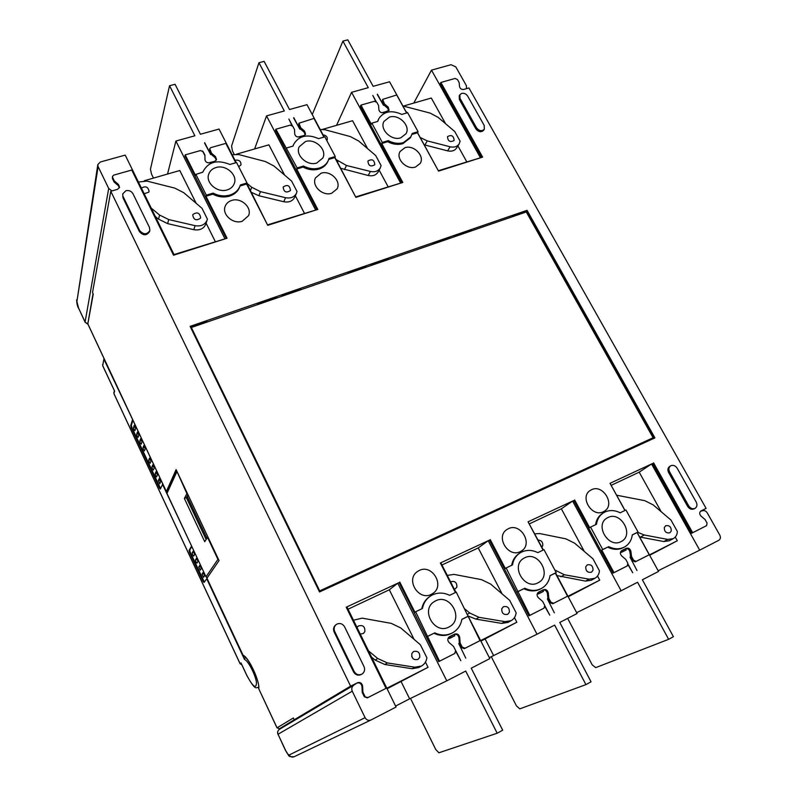 <?xml version="1.0" encoding="UTF-8"?>
<svg xmlns="http://www.w3.org/2000/svg" width="797" height="797" viewBox="0 0 797 797"><rect width="100%" height="100%" fill="white"/><g stroke="black" fill="none" stroke-linecap="round" stroke-linejoin="round"><path stroke-width="1.2" d="M389.434 117.099L383.995 121.373C379.262 129.204 391.407 141.159 400.742 137.821L405.982 133.776C410.953 125.976 398.889 113.832 389.434 117.099M607.882 517.562C620.574 510.668 634.452 534.648 621.56 541.352L621.012 541.641C608.49 548.635 594.462 525.014 606.945 518.08L607.882 517.562M305.45 141.527L299.184 146.817C295.029 155.106 307.253 166.384 316.778 163.016L322.835 158.005C327.268 149.726 315.114 138.22 305.45 141.527M524.715 557.78C538.244 550.438 552.271 575.225 538.613 582.497L537.925 582.866C524.615 590.288 510.399 566.019 523.529 558.438L524.715 557.78M215.927 167.559C212.281 168.705 209.88 170.917 208.714 174.194C205.357 182.882 217.601 193.253 227.245 189.885C230.712 188.769 233.043 186.677 234.238 183.599C237.924 174.912 225.73 164.242 215.927 167.559M435.59 600.868C450.026 593.058 464.223 618.611 449.757 626.562L448.87 627.06C434.734 634.92 420.298 610.103 434.056 601.745L435.59 600.868M192.984 214.463C197.228 211.693 199.788 212.789 200.655 217.73L200.436 218.229C196.221 221.008 193.661 219.932 192.744 215.001L192.984 214.463M141.408 188.112C145.602 185.721 148.162 186.817 149.079 191.41L148.76 192.177L144.167 193.741M138.409 182.005L146.977 181.098L174.862 188.132L183.808 192.735L202.01 208.316L207.389 219.085L207.12 220.102C205.018 224.764 201.003 226.627 195.076 225.671L168.735 219.564L159.589 215.051L151.191 208.057M367.915 161.084L367.965 161.004C372.04 158.653 374.311 159.868 374.799 164.65L374.739 164.76C370.655 167.081 368.383 165.856 367.915 161.084M323.004 134.823C326.322 135.4 327.716 137.084 327.198 139.883L326.78 140.521M320.155 129.473L324.967 129.732L350.301 136.566L358.57 140.93L375.686 155.535L381.076 165.537L380.279 167.948C378.206 171.186 374.909 172.351 370.386 171.445L346.476 165.477L336.165 159.619M501.791 608.689L503.375 606.726C507.54 605.879 509.542 607.742 509.363 612.305L507.729 614.298C503.574 615.095 501.592 613.222 501.791 608.689M450.554 581.82L450.564 581.82C454.928 580.654 457.03 582.458 456.87 587.23L454.479 589.501M447.276 575.404L453.991 574.388L481.577 579.658L490.673 584.101L509.672 600.34L516.127 612.763C515.719 616.33 514.075 618.96 511.176 620.654L504.989 621.65L478.987 617.316L469.702 612.993L464.87 608.988M411.81 653.61L413.494 651.557C417.947 650.571 420.029 652.494 419.73 657.326L417.977 659.418C413.533 660.334 411.481 658.402 411.81 653.61M357.026 627.488L358.202 626.073C362.904 624.649 365.116 626.492 364.857 631.603L363.452 633.426L360.264 634.093M353.679 620.176L362.177 618.143L391.237 623.364L400.742 627.936L420.388 644.753L426.873 657.724C426.345 661.45 424.552 664.22 421.483 666.033L414.829 667.189L387.422 662.935L377.708 658.501L368.483 650.83M149.617 231.469L149.587 231.598C146.668 235.812 143.281 235.822 139.425 231.608L139.664 230.572C143.53 234.786 146.927 234.786 149.846 230.562L149.517 227.563L132.969 193.711C131.366 191.121 129.014 190.114 125.896 190.712L122.768 193.86L122.917 197.666L122.738 193.98M362.067 674.033L361.44 674.411C358.182 675.926 355.532 675.059 353.509 671.831L354.127 671.433C356.159 674.68 358.809 675.537 362.067 674.033C364.578 672.14 365.215 669.639 364 666.551L344.603 626.85C342.77 623.852 340.289 622.895 337.141 624.001L336.135 624.639C334.082 626.522 333.614 628.833 334.73 631.563L334.142 632.011C333.036 629.291 333.505 626.98 335.547 625.097L336.135 624.639M695.114 508.317L694.077 508.894C691.607 509.891 689.455 509.054 687.622 506.374L688.658 505.786C690.481 508.476 692.633 509.313 695.114 508.317C697.116 506.862 697.475 504.77 696.209 502.05L677.201 468.287C675.467 465.727 673.385 464.85 670.944 465.677L670.556 465.886C668.733 467.341 668.424 469.343 669.639 471.904L668.643 472.531C667.438 469.971 667.737 467.978 669.56 466.524L670.556 465.886M484.297 129.263L483.62 130.31C481.099 132.551 478.509 132.063 475.859 128.855L476.536 127.809C479.186 131.017 481.777 131.495 484.297 129.263L484.217 125.458L467.7 96.118C466.155 93.857 464.153 92.95 461.702 93.388L459.859 94.753L460.008 98.36L459.361 99.446L459.221 95.849L459.859 94.753M327.796 161.612L327.687 161.831C325.943 165.348 323.024 167.759 318.92 169.064C313.699 170.518 308.409 169.861 303.049 167.101L296.683 169.014L317.794 209.442L267.732 225.322L246.612 184.027L247.01 182.971L240.365 184.954L240.027 185.99C238.273 190.413 234.886 193.442 229.865 195.066C224.296 196.62 218.707 195.972 213.108 193.123L212.769 194.189C218.358 197.028 223.927 197.666 229.496 196.122C234.507 194.498 237.895 191.479 239.648 187.046L239.758 186.727M438.42 170.688L481.547 157.437L440.263 83.575L440.88 82.47L482.633 157.129L438.539 171.116L417.479 132.77L418.076 131.694L412.228 133.448L410.355 137.851L402.774 143.699C397.872 145.054 392.841 144.396 387.691 141.707L381.723 143.5L402.804 182.453L355.87 197.357L334.76 157.587L335.268 156.511L329.041 158.384L328.185 160.765C326.441 164.292 323.512 166.703 319.398 168.008C314.177 169.462 308.877 168.805 303.508 166.035L297.132 167.948L275.892 129.204L290.208 125.149L292.808 126.285L294.521 129.562L294.711 133.926C295.249 136.177 296.743 137.174 299.184 136.905L304.036 135.51L305.57 134.225L304.603 131.087L300.758 127.779L300.3 128.895L298.586 125.627L298.935 123.216L300.758 127.779M303.049 167.101L303.508 166.035M410.953 136.785L403.362 142.633C398.45 143.998 393.419 143.33 388.259 140.631L382.281 142.424L371.84 123.136L371.292 124.232L360.941 105.104L374.391 101.299L376.881 102.414L378.605 105.573L378.894 109.767C379.462 111.939 380.906 112.905 383.218 112.666L389.095 110.305L388.189 107.107L384.453 103.909L383.895 105.005L387.631 108.203L388.737 110.793M387.691 141.707L388.259 140.631M635.249 561.875L632.639 560.819L633.615 560.301L636.225 561.357L635.249 561.875L649.246 554.752L637.072 532.575L638.048 532.017L625.944 509.99L620.176 512.79C614.816 510.11 609.715 509.861 604.873 512.043L603.369 512.879C599.503 515.44 597.202 519.236 596.485 524.247L590.567 527.106L602.711 549.532L601.775 550.069L613.989 572.644L613.032 573.153L573.75 500.546L572.615 501.084L621.112 590.766L576.649 612.684M550.896 602.203L553.626 603.289L552.739 603.757L567.564 596.216L555.3 573.113L556.186 572.595L544.002 549.651L537.826 552.64C532.247 549.89 526.867 549.691 521.676 552.022L519.783 553.088C515.789 555.828 513.348 559.773 512.481 564.904L506.145 567.972L529.816 615.374L528.959 615.832L544.052 608.141L544.71 605.341L542.657 601.436L538.443 597.79C536.62 595.668 536.64 593.805 538.503 592.201L543.444 589.73C545.895 589.073 547.499 590.119 548.256 592.858L547.38 593.347L547.957 598.796L550.01 602.681L550.896 602.203L548.844 598.318L548.256 592.858M464.312 648.648L461.453 647.543L462.22 647.124L465.089 648.23L464.312 648.648L480.043 640.639L456.243 592.111L449.628 595.319C443.799 592.51 438.101 592.35 432.542 594.851L430.081 596.286C426.006 599.214 423.456 603.279 422.43 608.48L415.626 611.767L439.526 661.211L438.778 661.61L454.828 653.44L455.595 650.491L453.533 646.407L449.159 642.631C447.306 640.439 447.376 638.497 449.359 636.783L449.229 636.863M591.464 489.747C602.891 483.689 615.643 504.7 604.395 511.176L603.439 511.704C592.151 517.841 579.289 497.139 590.178 490.484L591.464 489.747M404.956 147.704C413.832 144.506 425.11 156.202 420.158 163.475L415.496 167.031C406.739 170.279 395.382 158.762 400.124 151.46L404.956 147.704M508.297 528.73C520.421 522.314 533.342 543.843 521.547 550.926L520.341 551.604C508.406 558.089 495.335 536.979 506.683 529.676L508.297 528.73M321.101 173.228C330.177 169.98 341.564 181.098 337.081 188.849L331.662 193.273C322.715 196.56 311.268 185.671 315.502 177.89L321.101 173.228M419.222 570.483C432.064 563.698 445.184 585.636 432.881 593.436L431.316 594.353C418.724 601.177 405.424 579.847 417.14 571.748L419.222 570.483M231.688 200.436C240.903 197.178 252.33 207.489 248.544 215.668L242.238 221.257C233.182 224.555 221.705 214.513 225.182 206.333C226.308 203.444 228.48 201.472 231.688 200.436M199.908 565.312L201.292 568.6L200.236 570.204L198.762 566.956L200.615 566.159M203.235 572.425L204.62 575.723L203.554 577.287L202.079 574.029L203.922 573.232M196.59 558.219L197.965 561.506L196.929 563.14L195.932 561.945L195.464 559.892L197.317 559.105M193.282 551.145L194.647 554.423L193.631 556.087L192.645 554.901L192.167 552.849L194.03 552.062M159.808 483.699L158.354 480.581L159.211 478.559L160.635 481.757L159.808 483.699M137.602 432.014L138.827 435.172L138.06 437.384L137.194 436.367L136.676 434.245L138.519 433.548M149.736 457.976L150.992 461.164L150.175 463.256L149.278 462.2L148.77 460.098L150.623 459.381M140.77 438.788L141.996 441.956L141.228 444.138L140.352 443.112L139.834 440.99L141.677 440.293M134.444 425.249L135.659 428.407L134.912 430.649L134.055 429.643L133.527 427.511L135.36 426.823M143.948 445.583L145.184 448.751L144.396 450.913L143.51 449.867L143.002 447.755L144.845 447.047M156.142 471.675L157.407 474.873L156.561 476.905L155.654 475.839L155.156 473.737L157.009 473.01M152.934 464.82L154.2 468.008L153.363 470.081L152.466 469.015L151.958 466.912L153.811 466.185M534.787 533.821L539.669 533.552L565.91 538.852L574.627 543.185L593.018 558.866L599.434 570.791C599.135 574.209 597.62 576.719 594.901 578.293L589.103 579.17L564.386 574.767L554.792 569.965M538.095 540.047C541.562 540.376 543.106 542.309 542.717 545.845L541.88 547.19M585.755 566.757L587.24 564.884C591.155 564.156 593.078 565.96 593.018 570.283L591.504 572.186C587.588 572.884 585.675 571.07 585.755 566.757M232.186 154.767L238.821 154.588L265.371 161.532L273.969 166.005L291.612 181.088L297.002 191.459L296.444 193.302C294.312 197.158 290.676 198.622 285.535 197.696L260.47 191.649L251.703 187.255L246.901 183.26M234.995 160.257C239.03 159.649 241.023 161.173 240.993 164.859L238.721 166.762M283.244 186.926C287.468 184.316 289.879 185.492 290.467 190.443L290.397 190.583C286.203 193.203 283.792 192.037 283.164 187.096L283.244 186.926M402.864 105.951L430.151 113.094L438.101 117.348L454.728 131.515L460.108 141.169L459.142 143.958C457.159 146.708 454.151 147.654 450.116 146.787L427.282 140.89L420.198 137.512M406.002 111.66L407.506 112.756M447.506 136.805L447.645 136.536C451.51 134.563 453.662 135.809 454.121 140.272L453.971 140.571C450.106 142.514 447.944 141.258 447.506 136.805M616.689 495.226L644.803 500.675L653.181 504.899L670.994 520.072L677.37 531.529C677.161 534.807 675.786 537.188 673.226 538.672L667.776 539.43L644.235 534.986L637.6 532.276M620.315 501.831L623.065 506.842M664.299 527.544L665.684 525.751C669.37 525.113 671.233 526.857 671.273 530.981L669.869 532.794C666.172 533.402 664.319 531.649 664.299 527.544M673.226 538.672L669.241 540.784L663.821 541.542L639.612 536.979M173.527 255.179L174.214 254.97L125.209 155.106L100.362 162L97.802 164.61L98.111 166.603L108.701 188.461L111.978 190.921M155.325 216.465L158.543 219.145L159.589 215.051M174.005 254.552L224.983 238.851L175.908 141.039L167.529 174.055M206.104 223.18L215.24 241.471M158.543 219.145L167.629 223.628L193.82 229.685C199.718 230.622 203.703 228.779 205.795 224.126L205.865 223.927M144.416 180.71L179.783 170.518L196.182 203.335M459.142 143.958L456.581 148.033C454.609 150.782 451.61 151.719 447.605 150.862L424.223 144.825M355.851 197.327L334.909 157.268M324.17 137.024L306.994 104.676L289.51 109.528L264.136 61.379L258.955 62.714L231.558 146.06L232.425 150.892L234.159 154.289M355.92 196.849L400.662 183.101L351.567 92.313L336.553 125.338M379.123 170.08L388.049 186.657M340.767 168.297L368.234 175.509C372.737 176.406 376.015 175.24 378.087 172.013L380.279 167.948M322.655 129.343L352.573 120.716L367.586 148.621M294.711 197.208L294.651 197.347C292.529 201.203 288.922 202.657 283.802 201.741L258.876 195.743L251.404 192.346M440.442 563.17L440.9 562.951L455.904 592.281M468.158 616.26L489.816 658.601L471.236 668.195L502.688 730.211L497.189 733.23L438.908 752.776L435.75 749.499L410.505 698.401M480.621 640.619L516.835 622.228L514.454 617.635M468.417 616.111L475.899 619.11L501.761 623.403L507.918 622.407L511.176 620.654M594.901 578.293L591.254 580.246L585.486 581.113L556.954 575.564M568.201 596.774L599.733 580.146L597.531 576.052M584.281 551.424L561.357 508.805L572.615 501.084M395.591 706.072L409.628 698.83L401.13 681.634M403.73 105.971L431.307 98.031L445.583 123.724M405.484 552.002L409.638 550.548M207.13 322.048L206.812 321.4L190.443 327.039M471.475 230.871L471.157 230.283L454.768 235.932L455.087 236.52M301.146 289.62L300.818 288.992L282.158 295.428L282.477 296.056M389.066 259.294L388.747 258.686L371.272 264.714L371.601 265.321M513.248 216.455L512.929 215.887L526.299 211.285L653.859 438.37M512.212 216.814L512.929 215.887M276.938 297.968L276.619 297.331L257.62 303.886L257.939 304.524M257.212 304.773L257.62 303.886M348.638 273.241L348.319 272.624L366.092 266.497L366.411 267.105M347.791 273.53L348.319 272.624M370.725 265.62L371.272 264.714M433.568 243.942L433.239 243.354L449.906 237.606L450.225 238.193M432.612 244.271L433.239 243.354M454.121 236.858L454.768 235.932M281.72 296.325L282.158 295.428M335.896 584.43L335.497 583.623L319.438 590.995L191.35 327.497L526.279 211.962L653.102 437.752L640.24 443.75L638.536 445.403M599.234 463.455L598.846 462.748L582.587 470.21L581.003 471.834M429.822 541.283L429.434 540.505L409.459 550.179M517.392 501.054L517.004 500.317L499.619 508.287L498.235 509.851M628.086 564.834L632.708 572.724L628.136 564.336M465.767 658.143L458.733 643.548L465.767 658.143M491.261 656.678L516.426 705.853L519.754 708.872L585.925 684.623L591.055 681.814L559.773 622.457L577.088 613.511L555.569 572.953M567.643 618.392L592.201 664.847L595.688 667.637L668.633 639.314L673.415 636.693L642.372 579.778L658.541 571.429L637.172 532.516M621.112 590.766L637.57 582.258L668.633 639.314M502.11 593.875L478.24 547.928L488.222 540.725L537.009 634.213L554.642 625.107L585.925 684.623M414.081 639.353L389.315 589.79L397.793 583.205L446.788 680.837L465.717 671.054L497.189 733.23M364.329 696.747L367.975 697.524L386.037 688.359L367.337 697.873L364.329 696.747L362.256 692.503L361.977 686.496C361.32 683.467 359.577 682.342 356.777 683.129L353.878 685.121C351.816 686.645 351.278 688.668 352.254 691.198L278.033 734.246L285.585 750.385C287.119 753.484 288.345 755.008 289.241 754.948C290.397 756.921 292.011 757.529 294.083 756.761L370.894 720.03M661.171 511.704L639.194 472.153L651.557 464.003L699.696 550.159L718.844 540.266C720.528 539.111 720.847 537.397 719.791 535.126L707.268 512.899C705.863 510.827 704.199 510.13 702.257 510.827L700.593 511.206M289.241 754.948L365.086 717.679C366.56 720.129 368.553 720.886 371.063 719.96L396.059 707.039L347.004 607.065L346.316 607.384M554.353 612.823L547.34 598.836L554.353 612.823M544.979 606.736L549.761 615.164L544.949 606.019M543.444 589.73L537.736 592.948L542.747 590.139L543.424 591.414L538.284 593.994L537.706 592.898M455.864 651.567L460.835 660.663L453.872 647.084M448.661 637.341L449.279 638.556L454.798 635.787L454.121 634.462C456.671 633.904 458.275 635.01 458.933 637.769L459.391 643.488L460.158 643.059L459.7 637.341L458.933 637.769M636.992 570.542L630.009 557.133L636.992 570.542M620.883 551.325L625.456 548.784L626.123 550.01L621.321 552.411L620.793 551.444M528.162 521.965L543.355 549.96M552.739 603.757L550.01 602.681M542.747 590.139C545.148 589.641 546.682 590.707 547.38 593.347M543.195 608.599L544.032 608.161M488.222 540.725L489.438 540.147L528.959 615.832M610.103 483.47L625.037 510.429M625.456 548.784C627.707 548.326 629.192 549.362 629.909 551.883L630.596 557.093L632.639 560.819M626.322 566.408L613.032 573.153M705.524 526.199L691.617 533.263L652.623 463.495L651.557 464.003M461.453 647.543L459.391 643.488M397.793 583.205L399.108 582.587L438.778 661.61M365.086 717.679L352.254 691.198M446.788 680.837L409.628 698.83M658.163 570.752L699.696 550.159M489.338 657.674L537.009 634.213M298.018 137.014L303.049 135.799M208.585 162.877L213.965 161.492M103.989 358.451L102.703 365.624L114.379 390.59M132.78 419.919L104.068 359.527M162.797 484.008L160.327 489.039L159.42 487.943L131.236 427.66L130.718 425.538L132.412 420.059M191.649 546.174L162.429 484.158M207.031 578.463L204.022 582.448L203.016 581.232L189.556 552.441L189.088 550.388L191.499 546.234M114.599 391.058L113.931 393.608L240.126 663.722L241.003 662.905L246.891 675.497C253.077 687.024 256.285 689.355 256.485 682.501C255.508 674.82 248.016 660.444 244.54 659.498L206.662 578.622M244.54 659.498L245.207 657.067M207.011 578.303L243.085 655.313L244.32 656.379M93.04 293.595L87.829 323.831L166.364 491.51L176.107 469.602L219.055 560.58L206.961 578.194M191.818 546.543L189.736 550.119L190.204 552.162L204.331 582.019M132.93 420.248L131.366 425.299L131.884 427.421L160.556 488.531M157.487 486.897L158.683 489.388M241.003 662.905L241.381 663.732M152.735 464.89L151.958 466.912M155.953 471.754L155.156 473.737M143.729 445.662L143.002 447.755M134.215 425.339L133.527 427.511M140.551 438.868L139.834 440.99M149.537 458.056L148.77 460.098M137.383 432.094L136.676 434.245M193.143 551.205L192.167 552.849M196.46 558.279L195.464 559.892M203.105 572.485L202.079 574.029M199.778 565.372L198.762 566.956M166.364 491.51L167.141 491.6M206.931 578.243L243.085 655.313C248.375 656.638 260.081 681.555 258.766 688.797L277.047 727.82L293.346 717.977L294.203 719.791L350.6 686.157L110.783 191.26L92.522 292.499L93.249 294.043L87.829 323.941L166.344 491.58M212.769 194.189L205.975 196.231L227.065 238.233L173.547 255.219L131.754 170.03L113.742 175.121L112.487 176.396L112.636 177.442L114.35 180.969L118.464 184.476L119.56 187.285L117.548 189.317L110.783 191.26M440.88 82.47L455.067 78.445L457.458 79.541L459.172 82.589L459.53 86.614C460.118 88.716 461.513 89.653 463.705 89.443L468.935 87.939L706.102 508.396L702.117 510.578M706.6 525.641L707.069 523.091L705.046 519.495L701.071 516.127C699.318 514.135 699.258 512.431 700.882 511.007L706.102 508.396M243.105 655.383L243.613 656.051C247.578 655.981 260.42 682.102 258.557 688.12L258.607 687.562M277.047 727.82L279.488 728.717L281.132 727.89L353.958 684.543M356.777 683.129L350.6 686.157M258.786 688.837L276.997 727.85L279.488 728.717L294.203 719.791M279.468 728.717L281.112 727.9M187.195 493.094L184.356 498.454L204.729 541.701L207.858 536.869M184.356 498.454L186.388 497.627L206.104 539.449M187.913 494.598L186.388 497.627L187.275 496.591L206.891 538.164M206.044 576.869L207.26 577.745L206.025 576.819L217.92 559.345L207.479 537.218M176.994 471.465L166.962 493.403L167.001 491.908M188.092 494.977L187.275 496.591M640.629 444.447L640.24 443.75M405.673 552.371L405.274 551.594L386.306 560.301L385.2 561.775M386.694 561.088L386.306 560.301M411.202 549.83L410.804 549.053M477.164 519.534L476.765 518.777L475.44 520.331M494.857 511.405L494.469 510.658L476.765 518.777M500.018 509.034L499.619 508.287M294.531 129.781L294.561 130.449M291.901 125.378L288.873 119.012L292.429 125.787M293.784 117.637L299.881 129.214L293.645 117.986M561.616 480.74L561.218 480.023L559.683 481.627M578.154 473.139L577.765 472.422L561.218 480.023M582.976 470.927L582.587 470.21M375.756 101.418L372.807 95.441L376.184 101.657M377.409 94.146L383.506 105.324L377.27 94.444M202.568 150.992L204.919 155.644M204.68 142.663L210.767 154.678L204.55 143.091M364.966 696.399L362.894 692.145L362.615 686.127L361.977 686.496M386.037 688.359L346.227 607.214L399.108 582.587M415.626 611.767L414.928 612.245L399.775 582.069M430.081 596.286L429.374 596.784C425.339 599.673 422.799 603.678 421.752 608.808M455.436 592.51L440.362 563.011L489.438 540.147M506.145 567.972L505.328 568.49L490.225 539.589M519.783 553.088L518.957 553.636C515.001 556.346 512.581 560.231 511.674 565.292M543.086 550.089L528.072 521.806L573.75 500.546M590.567 527.106L589.65 527.684L574.637 499.938M603.369 512.879L602.442 513.457C598.617 515.998 596.325 519.734 595.578 524.685M624.938 510.478L610.024 483.321L652.623 463.495M706.58 525.651L692.663 532.715L653.59 462.858M417.479 132.77L411.979 134.414M334.76 157.587L328.743 159.39M246.612 184.027L240.017 186.01M357.395 682.76C360.214 681.973 361.948 683.099 362.615 686.127M475.859 128.855L459.361 99.446M687.622 506.374L668.643 472.531M353.509 671.831L334.142 632.011M139.425 231.608L122.917 197.666M527.046 210.328L654.925 437.882L319.507 591.952L190.114 326.362L527.046 210.328L526.299 211.285M335.706 584.052L385.021 561.407M599.055 463.127L638.347 445.075M577.974 472.8L580.824 471.495M517.213 500.705L559.504 481.278M494.668 511.056L498.045 509.502M429.633 540.914L475.251 519.973M119.401 187.783L118.255 185.571L114.14 182.075L112.437 178.548L112.487 176.396M216.316 160.147L215.19 157.746L211.225 154.339L209.511 150.952L209.721 148.64L211.564 153.233L215.529 156.64L216.555 159.659L214.791 161.253L209.621 162.747C207.021 163.046 205.477 162.02 204.968 159.679L204.919 155.126L203.195 151.729L200.485 150.553L185.203 154.887L195.544 175.479L195.863 174.384L206.303 195.165L205.975 196.231M235.753 162.767L225.83 143.38L210.826 147.624L209.721 148.64M224.983 238.851L226.298 238.442L184.904 155.993L185.203 154.887M226.298 238.442L227.065 238.233M211.225 154.339L211.564 153.233M323.891 137.104L313.978 118.414L298.935 123.216M267.971 224.744L316.907 209.681L275.463 130.31L275.892 129.204M316.907 209.681L317.794 209.442M296.683 169.014L297.132 167.948M247.01 182.971L236.56 162.538L229.915 164.471C217.033 159.251 207.967 161.841 202.717 172.242L195.863 174.384M236.39 154.21L268.888 144.835L284.609 175.101M267.712 225.292L246.841 183.42M300.3 128.895L304.145 132.192L305.271 134.723M382.739 100.751L382.181 101.867L382.66 99.386L384.453 103.909M406.619 113.005L396.717 94.973L382.66 99.386M335.268 156.511L324.817 136.835L318.591 138.648C307.204 133.747 298.885 135.669 293.625 144.416L293.057 146.08L286.681 147.933M400.662 183.101L402.804 182.453M401.818 182.742L360.413 106.22L360.941 105.104M381.723 143.5L382.281 142.424M382.181 101.867L383.895 105.005M481.547 157.437L482.633 157.129M418.076 131.694L407.646 112.706L401.798 114.409C391.606 109.807 383.945 111.231 378.824 118.663L377.818 121.393L371.84 123.136M438.519 171.086L417.538 132.661M114.14 182.075L114.35 180.969M547.957 598.796L548.844 598.318M627.279 565.9L626.312 566.408L627.279 565.9L627.847 563.22L625.804 559.484L621.72 555.957C619.936 553.905 619.917 552.122 621.66 550.617L626.263 548.316C628.564 547.718 630.108 548.725 630.885 551.355L629.909 551.883M630.596 557.093L631.573 556.565L630.885 551.355M633.615 560.301L631.573 556.565M362.256 692.503L362.894 692.145M448.761 637.52L454.698 634.113C457.309 633.386 458.972 634.472 459.7 637.341M448.761 637.54L454.121 634.462M462.22 647.124L460.158 643.059M454.698 634.113L449.538 636.693M348.05 609.207L389.315 589.79M441.956 565.003L478.24 547.928M529.477 523.808L561.357 508.805M611.239 485.313L639.194 472.153M692.663 532.715L691.617 533.263M454.778 653.46L439.526 661.211M544.022 608.161L529.816 615.374M627.259 565.91L613.989 572.644M293.525 144.665L292.947 146.11M378.734 118.843L377.559 121.473M608.619 546.603C614.367 549.422 619.737 549.512 624.718 546.881L623.752 547.419C618.771 550.04 613.411 549.95 607.673 547.15L602.711 549.532M624.718 546.881C629.042 544.291 631.563 540.286 632.28 534.877L638.048 532.017M637.072 532.575L632.27 534.956M649.246 554.752L636.225 561.357M607.673 547.15L601.775 550.069M524.685 588.206C530.742 591.115 536.451 591.125 541.821 588.246L540.954 588.744C535.594 591.623 529.885 591.603 523.838 588.704L518.359 591.344M541.821 588.246C546.393 585.476 549.123 581.282 550.02 575.653L556.186 572.595M555.3 573.113L550.01 575.733M567.564 596.216L553.626 603.289M523.838 588.704L517.522 591.842M213.108 193.123L206.303 195.165M434.694 632.818C441.11 635.837 447.227 635.747 453.035 632.549L452.278 632.987C446.469 636.185 440.372 636.275 433.957 633.256L427.899 636.185M453.035 632.549C457.847 629.57 460.796 625.167 461.871 619.339L468.497 616.061M467.719 616.519L461.862 619.428M480.043 640.639L465.089 648.23M433.957 633.256L427.172 636.624M476.536 127.809L460.008 98.36M688.658 505.786L669.639 471.904M354.127 671.433L334.73 631.563M139.664 230.572L123.127 196.58M387.093 688.767L428.049 667.308L425.449 662.098M386.834 688.239L428.049 667.308M649.465 554.901L677.311 540.755L649.665 555.27M480.88 641.127L516.835 622.228M567.942 596.286L599.733 580.146M413.773 103.082L431.496 70.136L451.042 64.706L455.794 66.878L466.394 85.677L466.504 88.537M236.211 162.638L219.055 129.074L200.406 134.245L175.071 84.303L169.552 85.727L194.876 135.779L175.908 141.039M254.622 148.949L266.537 115.894L284.32 110.962L258.955 62.714M406.729 112.975L389.574 81.762L373.145 86.325L347.791 39.85L342.909 41.105L368.264 87.67L351.567 92.313M480.461 157.776L431.496 70.136M386.804 111.361L381.982 112.746M315.682 210.069L266.537 115.894M295.348 195.773L304.394 213.197M342.909 41.105L312.245 114.569M169.552 85.727L150.454 169.163L151.5 174.085L153.482 178.1M653.102 437.752L319.438 590.995M319.657 590.786L191.35 327.497M457.916 145.911L466.703 161.711M493.572 655.483L485.114 638.975M371.551 657.087L375.168 660.095L377.708 658.501M375.168 660.095L384.812 664.499L412.069 668.713L418.674 667.567L421.483 666.033M677.311 540.755L675.258 537.058M411.67 656.3L412.976 658.621M640.399 537.138L644.235 534.986M663.821 541.542L667.776 539.43M424.881 145.014L427.282 140.89M447.605 150.862L450.116 146.787M250.477 190.523L251.703 187.255M258.876 195.743L260.47 191.649M283.802 201.741L285.535 197.696M560.899 576.759L564.386 574.767M585.486 581.113L589.103 579.17M279.687 729.185L279.448 729.315C277.755 730.56 277.276 732.204 278.033 734.246L285.495 750.435C290.188 756.951 287.059 756.532 294.083 756.761L371.063 719.96M203.663 580.943L203.016 581.232M190.204 552.162L189.556 552.441M189.736 550.119L189.088 550.388M160.067 487.694L159.42 487.943M131.884 427.421L131.236 427.66M131.366 425.299L130.718 425.538M258.617 687.193L258.118 687.572M114.34 390.63L113.931 393.698L240.086 663.762L241.82 664.778L240.146 663.781M103.969 358.55L102.703 365.723L114.479 390.919M114.041 393.838L113.841 392.582M102.823 365.873L102.604 364.657M158.354 480.581L160.217 479.844M87.959 324.11L87.71 322.934M218.308 559.006L218.926 560.311M186.827 493.463L176.555 470.549L166.991 491.918M166.981 491.948L166.952 493.433L206.015 576.839L166.991 493.473M112.636 177.442L112.437 178.548M209.85 149.846L209.511 150.952M215.19 157.746L215.529 156.64M299.034 124.521L298.586 125.627M304.145 132.192L304.603 131.087M387.631 108.203L388.189 107.107M118.255 185.571L118.464 184.476M620.903 551.295L626.263 548.316M367.975 697.524L367.337 697.873M98.111 166.603L76.901 301.495L78.604 308.14L85.09 321.988L108.701 188.461M97.792 164.71L76.901 301.495M87.849 324L85.09 322.207L87.999 324.309M85.189 322.416L78.604 308.14M78.704 308.569L78.604 308.359C77.399 306.397 76.751 303.547 76.661 299.802M412.069 668.713L414.829 667.189M384.812 664.499L387.422 662.935M501.761 623.403L504.989 621.65M475.899 619.11L478.987 617.316M467.58 614.268L469.702 612.993M368.234 175.509L370.386 171.445M344.453 169.592L346.476 165.477M337.549 162.249L338.058 161.193M193.82 229.685L195.076 225.671M167.629 223.628L168.735 219.564M294.651 197.347L296.444 193.302M353.878 685.121L279.448 729.315C277.705 730.59 277.197 732.254 277.944 734.296M241.083 663.194L246.851 675.537C256.325 692.543 256.245 686.655 258.298 687.492L258.617 687.333M454.828 653.44L454.061 653.849M327.687 161.831L328.185 160.765M239.648 187.046L240.027 185.99M149.587 231.598L149.846 230.562M205.795 224.126L207.12 220.102"/></g></svg>

